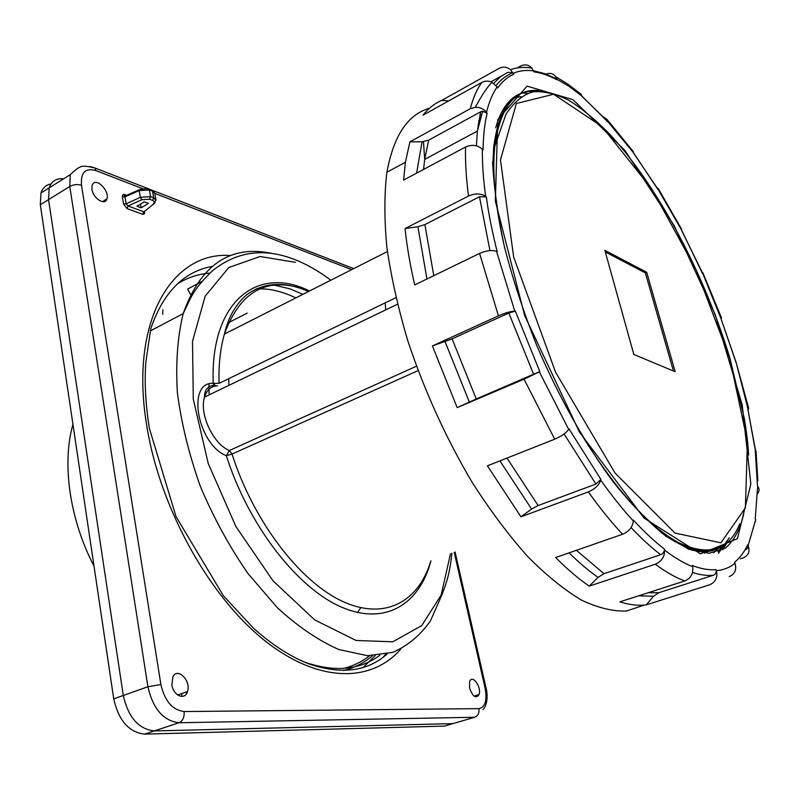 <?xml version="1.0" encoding="UTF-8"?>
<svg xmlns="http://www.w3.org/2000/svg" width="799" height="799" viewBox="0 0 799 799"><rect width="100%" height="100%" fill="white"/><g stroke="black" fill="none" stroke-linecap="round" stroke-linejoin="round"><path stroke-width="1.2" d="M476.404 145.837L477.373 131.056L480.648 111.82L482.656 111.251L487.13 113.278L486.481 112.389C489.038 101.962 492.584 93.483 497.148 86.951L497.727 87.92C502.271 81.448 507.605 76.894 513.747 74.257L512.628 72.819L508.064 72.3L506.926 72.809L500.474 76.734L493.752 83.286M489.947 250.606L479.48 196.764L486.311 196.884L485.632 196.334C483.285 179.106 482.197 163.415 482.376 149.263L483.065 150.012C483.265 135.95 484.613 123.705 487.13 113.278M476.264 398.951L539.804 371.575L515.345 311.161L508.823 313.028L452.094 338.866L432.409 345.947L457.168 407.63L476.264 398.951L452.094 338.866M729.197 576.588C734.96 574.072 736.888 569.637 734.99 563.285C729.667 567.58 723.465 570.057 716.363 570.726C717.862 577.467 715.634 582.151 709.672 584.768L646.221 604.873L653.502 596.294L658.815 592.718L713.337 575.27C715.724 574.211 716.613 572.344 716.014 569.647C708.923 570.276 701.043 568.898 692.363 565.532L692.623 566.631C693.552 573.492 690.925 578.276 684.773 580.973C675.614 577.587 665.787 572.004 655.3 564.214L589.233 586.126L598.071 577.377L603.974 573.682L660.703 554.696C663.24 553.577 664.478 551.69 664.398 549.053C654.431 541.422 644.074 531.754 633.337 520.049L633.337 520.998C632.678 526.98 629.083 531.405 622.551 534.261C611.215 522.077 599.799 507.964 588.314 491.924L520.968 516.803L531.615 509.073L538.107 505.537L595.914 484.064L600.868 479.35L568.978 428.873L568.668 429.413L539.355 371.845L539.804 371.575M745.607 549.702C747.844 548.723 748.523 547.085 747.664 544.788C744.219 552.169 739.854 557.992 734.571 562.276L734.99 563.285M757.482 488.589L755.235 518.811L755.704 519.59L748.114 545.707L747.664 544.788M755.365 521.607L755.644 519.939M754.945 448.289L747.345 406.401L755.155 448.519L757.472 486.012M736.079 362.636L720.678 317.732L736.209 362.696L747.345 406.401M681.417 230.012L702.581 273.068L720.678 317.732M657.986 189.173L681.487 229.872L702.341 273.218M606.97 120.539L633.447 152.679L658.156 189.792M554.087 77.603L569.218 86.452L581.902 96.12L607.829 121.877M448.778 100.854L441.737 100.404L499.055 68.374C503.03 66.397 506.836 66.826 510.461 69.653L513.747 74.257M517.203 67.945L520.568 66.077C524.833 64.02 528.598 64.689 531.864 68.085L533.962 71.86C541.303 72.889 549.023 75.545 557.133 79.83M575.839 91.266L581.233 94.352L581.902 96.12M545.997 74.087C550.042 72.609 553.298 73.478 555.764 76.694L556.833 78.911M603.934 117.263L607.35 119.76L607.739 121.168M632.349 150.342L633.447 152.679M656.888 187.425L658.246 189.343M681.487 229.013L681.487 229.872M721.147 318.491L720.988 317.732M748.543 407.74L736.209 362.696M748.293 409.697L748.663 408.319L747.764 406.731M757.832 480.968L756.084 451.874L755.155 448.519M757.422 493.732C759.39 491.455 759.559 489.098 757.941 486.651M740.393 558.791L742.98 557.952C748.563 555.515 750.271 551.43 748.114 545.707M655.3 564.214C661.652 561.427 664.728 556.723 664.538 550.102L664.398 549.053M588.314 491.924C594.985 489.018 599.12 485.083 600.708 480.119L600.868 479.35M520.968 516.803L487.39 465.847L554.716 439.19C561.487 436.244 566.141 432.988 568.668 429.413M554.716 439.19L524.044 379.175L539.355 371.845M432.409 345.947L498.436 315.825C505.238 312.888 510.691 311.33 514.776 311.141L515.345 311.161M498.436 315.825L479.57 253.423C486.311 250.526 491.964 249.847 496.539 251.355L497.178 251.655C492.304 232.329 488.678 214.072 486.311 196.884M426.936 279.001L417.917 226.726L405.043 228.554L468.504 196.045C475.125 193.208 480.828 193.308 485.632 196.334M468.504 196.045C466.177 178.087 465.188 161.748 465.527 147.036C471.989 144.269 477.602 145.018 482.376 149.263M416.609 173.133L422.072 141.783L409.917 141.852L470.261 108.744L475.375 107.306C480.039 107.206 483.735 108.904 486.481 112.389M470.261 108.744C473.088 97.937 476.943 89.168 481.847 82.437C485.103 80.739 488.489 80.689 492.014 82.267L497.148 86.951M684.773 580.973L619.884 601.827C629.472 604.883 638.241 605.902 646.221 604.873M716.363 570.726L716.014 569.647M622.551 534.261L555.645 557.532C567.19 569.178 578.386 578.706 589.233 586.126M524.044 379.175L457.168 407.63M417.917 226.726L424.898 224.589L479.48 196.764M479.57 253.423L414.721 284.943C410.117 265.078 406.901 246.282 405.043 228.554M422.072 141.783L428.693 140.135L480.648 111.82M465.527 147.036L403.595 180.075L405.413 162.237L409.917 141.852M501.722 75.815L490.936 81.808M481.847 82.437L423.051 115.176C428.474 108.294 434.696 103.371 441.737 100.404M478.821 120.589L479.74 120.739M479.949 114.806L481.398 115.046M478.681 121.418L479.2 122.786M710.161 550.441L704.598 553.168M512.658 98.227L521.148 96.599M644.274 605.083L626.456 611.035C612.913 611.525 597.872 607.859 581.342 600.039C564.144 589.742 546.236 575.22 527.63 556.484C508.903 535.46 490.606 511.04 472.728 483.235C446.242 438.751 424.619 391.33 407.87 340.983C398.162 308.254 391.17 277.073 386.886 247.43C384.209 219.236 384.219 194.167 386.916 172.244C393.627 135.69 407.8 114.377 429.433 108.294M227.655 323.116L247.231 313.118M191.151 295.62L187.635 289.088L202.117 281.318M430.841 560.898C418.726 601.817 384.778 621.013 342.202 601.218C299.765 581.562 253.303 521.058 232.05 454.042L226.357 455.71L229.313 450.546L232.05 454.042L418.087 370.606M215.61 385.937L213.213 383.36L219.106 383.34L395.914 297.687M369.557 655.769C361.937 661.732 353.378 665.937 343.87 668.373M177.278 284.015C187.276 277.643 198.152 273.997 209.917 273.098M271.86 284.604L289.867 288.809L302.831 294.372M208.939 384.079L209.138 394.876M228.814 379.715L228.854 385.388M93.902 565.392L93.663 565.502C69.433 518.631 61.823 463.06 72.949 424.389M51.036 183.96C46.112 184.789 42.746 187.805 40.959 193.008L40.31 204.734L113.728 698.855C118.632 720.588 128.939 732.343 144.669 734.111L444.424 726.111L448.209 725.003M144.669 734.111L178.946 722.755L474.636 717.262L452.893 723.624L154.257 730.935C138.567 729.127 128.24 717.302 123.286 695.47L48.559 199.61L49.168 187.875L48.559 199.61L123.286 695.47C128.24 717.302 138.567 729.127 154.257 730.935L452.893 723.624L456.658 722.526L444.424 726.111M40.959 193.008L49.168 187.875C51.605 181.073 56.409 178.067 63.59 178.846M372.424 655.779C364.024 662.91 354.426 667.824 343.61 670.521M162.826 309.732L162.746 314.317M295.84 297.917C282.167 291.285 268.963 288.269 256.249 288.858M105.398 201.118L105.049 200.01M181.822 693.532L181.753 696.448M186.307 693.971L186.237 692.893M55.521 183.89L57.348 182.751M155.955 200.399L153.708 197.792L152.539 191.181L154.766 193.298L155.935 199.93M149.463 199.191L150.572 196.594L149.403 189.962L139.186 190.591L140.344 197.303L150.572 196.594L153.708 197.792L152.599 200.389L149.463 199.191L141.803 199.74L140.344 197.303L126.132 203.825L128.13 205.992L141.803 199.74M141.133 207.8L148.464 203.405L144.269 201.817L136.939 206.242L141.133 207.8L140.524 204.085M91.915 189.273L92.085 185.358L93.113 183.58C97.568 178.277 109.633 191.58 106.986 198.791C105.298 206.162 93.074 198.532 91.915 189.273M171.865 684.853L172.904 676.733C177.678 666.985 191.291 680.818 187.515 691.455C185.148 700.713 173.273 695.819 171.865 684.853M469.592 688.119L469.612 681.757C472.019 673.687 481.807 686.97 479.07 694.521C475.924 698.925 472.768 696.788 469.592 688.119M154.457 203.385L144.539 211.316M122.397 197.033L124.954 196.864L124.185 195.595L124.934 195.266L124.684 194.616C122.976 194.167 122.217 194.976 122.397 197.033L123.565 204.005L127.041 208.579L128.13 205.992L143.62 211.725L142.841 214.372L144.499 213.772L144.629 211.246L153.558 204.085M125.044 196.025L126.212 195.505M125.733 195.715L124.944 195.286M646.691 272.279L604.843 250.327L633.847 354.486L675.205 371.735L646.691 272.279L645.332 272.888L673.417 370.956M605.312 251.965L645.332 272.888M661.163 532.563C683.265 548.693 701.472 554.186 715.784 549.033M538.776 91.266C514.067 88.449 499.035 106.996 493.702 146.916L492.753 165.992M533.702 374.501L508.823 313.028M595.914 484.064L564.094 433.977M660.703 554.696C651.185 547.485 641.317 538.446 631.09 527.57M713.337 575.27C707.025 575.869 700.094 574.94 692.543 572.464M513.248 73.258C519.43 70.652 526.201 69.863 533.562 70.881M692.623 566.631C683.894 563.225 674.526 557.712 664.538 550.102M633.337 520.998C622.541 509.193 611.664 495.57 600.708 480.119M514.776 311.141L496.539 251.355M658.815 592.718L648.239 592.718M653.502 596.294L638.691 595.784M603.974 573.682L576.399 550.311M598.071 577.377C588.693 570.846 579.025 562.666 569.088 552.858M538.107 505.537L506.985 458.087M531.615 509.073L499.924 460.883M469.343 402.027L445.063 341.632M433.777 275.685L424.898 224.589M423.56 169.418L424.688 159.391L428.693 140.135M729.217 537.787L718.441 553.317M726.92 542.851L722.735 549.702M478.172 124.664L480.549 117.853M720.388 547.185C711.659 552.489 700.873 553.078 688.049 548.963M495.68 127.89C501.303 107.885 510.661 96.09 523.745 92.484M528.279 91.545L536.588 91.376M572.923 99.635L624.828 150.342L674.356 225.947L715.185 314.546L742.181 404.654L750.84 484.044L737.417 538.746L700.503 553.837L643.974 518.032L579.465 432.109L524.623 315.455L495.36 201.098L497.747 119.62L527.05 86.122L572.923 99.635M416.459 366.192L229.313 450.546C213.053 443.854 198.991 413.542 204.544 397.083L397.483 304.229M217.488 385.767C211.166 386.077 206.851 389.852 204.544 397.083C204.334 390.192 207.55 386.187 214.212 385.078M219.106 383.34C218.507 364.714 220.284 348.284 224.439 334.062C240.769 289.458 269.003 275.166 309.153 291.176M430.921 560.868C419.525 604.414 385.118 626.186 341.033 606.91C297.098 587.814 248.379 525.323 226.357 455.71C197.293 444.294 186.427 381.542 213.213 383.36C209.947 300.574 258.337 265.108 309.493 290.996M451.924 553.208C449.647 573.872 446.871 581.882 441.887 594.875L430.541 620.693C420.474 635.165 407.919 645.712 392.878 652.334L367.5 655.699L338.886 649.537C318.571 640.628 298.077 626.706 277.393 607.769L247.9 573.422C229.483 546.776 213.643 517.762 200.359 486.401C189.003 454.511 181.343 423.22 177.358 392.529C175.63 363.066 177.568 336.759 183.171 313.627C200.669 264.509 230.442 244.474 272.479 253.513M385.278 304L385.717 309.892M450.496 553.727L441.178 595.015L421.722 625.617L392.758 641.807L356.064 640.468L314.716 619.924L272.998 580.803L235.925 526.591L208.209 463.43L193.278 399.091L192.509 341.313L205.143 296.219L228.754 267.545L260.035 256.499L295.53 262.342M49.168 187.875L70.282 174.651L69.763 186.467L40.31 204.734M455.09 552.049L486.122 688.368L485.093 688.119C487.28 700.453 485.203 707.305 478.871 708.643L184.08 711.549C184.559 717.152 182.851 720.878 178.946 722.755C163.356 720.828 152.999 708.823 147.905 686.76L113.728 698.855M362.886 667.674L375.111 655.679M357.443 612.483L360.788 607.739M81.488 185.218C77.473 184.06 73.568 184.479 69.763 186.467L147.905 686.76L160.879 684.503L81.488 185.218C80.559 172.544 85.363 167.66 95.91 170.577L94.951 167.99L90.127 166.522M351.67 269.643L154.786 193.378M142.711 188.704L95.91 170.577M485.093 688.119L454.222 552.369M478.871 708.643C479.46 712.948 478.052 715.814 474.636 717.262M184.08 711.549C172.444 710.011 164.704 700.993 160.879 684.503M387.185 653.962C367.26 671.589 341.153 674.885 308.853 663.869C290.666 656.798 272.269 644.973 253.663 628.404L223.39 595.764L176.03 516.593L149.343 428.274C145.518 404.094 144.359 382.022 145.837 362.047L150.781 328.659C163.246 292.404 183.61 271.68 211.885 266.486M379.885 655.27C359.52 670.261 334.212 672.468 303.95 661.912M400.768 649.078C371.375 682.935 318.052 683.674 263.29 639.44C208.659 595.395 160.07 507.715 146.926 426.736C128.799 320.659 172.524 250.896 230.731 255.54M139.945 189.453L146.547 188.624L152.539 191.181L148.015 188.904M153.188 204.045C154.826 202.547 154.626 201.318 152.599 200.389M125.163 195.975L139.206 189.772L139.186 190.591L124.954 196.864L126.132 203.825L123.565 204.005M151.191 190.112L152.289 190.522M126.592 195.336L124.684 194.616M127.041 208.579L142.532 214.272M729.667 357.922L696.219 269.892L651.754 188.934L601.847 126.432L553.617 94.262L516.364 103.5L500.464 159.93L513.677 257.068L555.575 372.194L615.02 473.008L675.005 533.093L720.938 542.801L745.397 507.874L747.425 441.507L729.667 357.922M545.527 91.715C517.672 85.094 500.763 103.301 494.791 146.347C492.014 173.543 495.39 207.71 504.908 248.849M578.176 429.153C613.782 487.76 647.29 525.602 678.701 542.691C708.673 556.703 729.018 550.431 739.724 523.854M718.101 551.68L722.006 546.326M527.55 93.343L522.166 92.984M713.537 552.808L719.17 547.764M482.656 111.251L477.373 131.056L424.688 159.391L423.48 141.713M633.437 152.929L658.156 189.463M581.962 96.349L607.679 121.318M496.109 85.483C500.983 79.481 506.496 75.256 512.628 72.819M533.522 70.771L544.838 73.668L556.703 78.941M510.461 69.653C517.103 67.356 524.244 66.836 531.864 68.085M555.764 76.694L568.359 84.474L581.233 94.352M607.35 119.76L633.267 151.59M658.246 188.524L681.657 229.333M702.91 272.829L721.497 317.882M757.702 486.391L757.612 488.389M475.375 107.306C481.517 95.6 487.07 87.251 492.014 82.267M386.916 172.244L405.413 162.237M743.699 513.927C740.154 529.397 734.021 540.813 725.302 548.174L709.202 553.258L689.167 549.412L665.827 536.119C648.878 522.596 631.24 504.379 612.903 481.467C585.377 444.134 558.891 397.093 537.088 346.317C523.565 312.169 512.648 278.881 504.349 246.462C497.847 215.75 493.932 187.565 492.574 161.897M387.405 251.555L224.439 334.062C226.736 323.855 232.1 307.166 247.031 294.501C264.419 282.167 284.913 281.168 308.504 291.505M330.816 280.209C318.741 271.101 306.556 264.149 294.262 259.365C264.109 247.73 237.043 251.375 213.063 270.302C197.643 284.963 194.796 291.176 191.071 297.108L183.171 313.627L150.252 330.946M353.687 268.624L94.951 167.99C81.618 164.944 80.569 165.043 70.282 174.651M486.122 688.368C486.551 689.177 489.298 702.86 482.936 709.632M382.921 657.507L385.617 654.311M154.457 203.365L155.915 199.92M154.626 192.839L152.299 190.542M125.633 195.535L124.934 195.266M479.07 694.521L474.057 696.129M187.515 691.455L177.708 695.03M106.986 198.791L102.372 201.698M493.702 146.916L494.791 146.347L506.007 114.127C514.336 101.693 523.525 94.232 533.572 91.735C544.558 91.106 556.474 94.052 569.317 100.584C582.501 108.954 595.974 120.17 609.747 134.222C658.106 186.487 704.568 274.457 729.886 358.172L744.338 418.586C748.074 442.107 748.044 446.831 748.623 455.08"/></g></svg>
